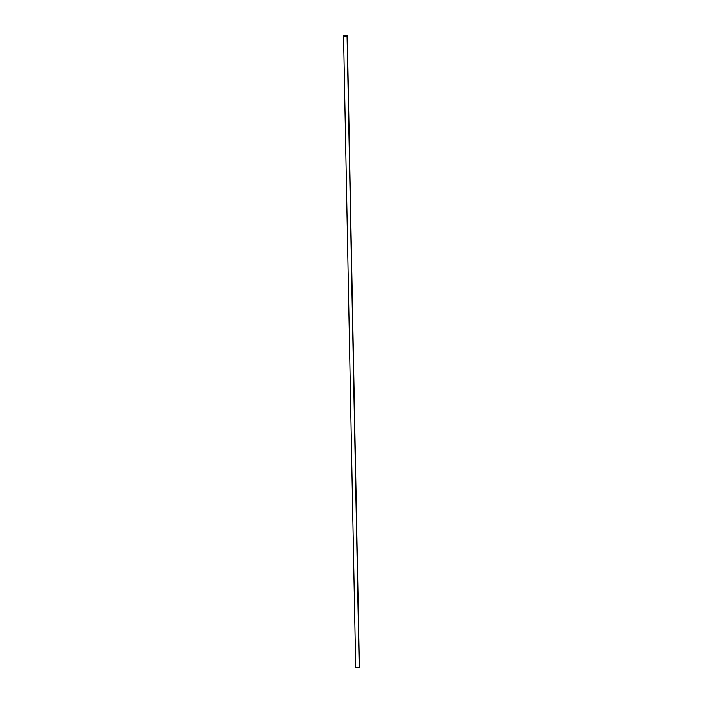 <?xml version="1.0" encoding="UTF-8"?>
<svg xmlns="http://www.w3.org/2000/svg" width="703" height="703" viewBox="0 0 703 703"><rect width="100%" height="100%" fill="white"/><g stroke="black" fill="none" stroke-linecap="round" stroke-linejoin="round"><path stroke-width="1.05" d="M347.062 35.906A1.854 0.527 178.9 0 1 344.988 36.205A1.854 0.527 178.9 0 1 343.582 35.712A1.854 0.527 178.9 0 1 343.802 35.458L347.291 35.651L344.892 36.196L343.802 35.458A1.854 0.527 178.9 0 1 345.885 35.159A1.854 0.527 178.9 0 1 347.291 35.642A1.854 0.527 178.9 0 1 347.062 35.906L359.198 667.542L347.062 35.906M343.582 35.712L355.709 667.358A1.854 0.527 -1.1 0 0 357.115 667.841A1.854 0.527 -1.1 0 0 359.198 667.542L356.852 667.824L355.727 667.296M344.048 35.493A1.573 0.448 178.9 0 1 345.814 35.238A1.573 0.448 178.9 0 1 347.01 35.651A1.573 0.448 178.9 0 1 346.825 35.871A1.573 0.448 178.9 0 1 345.059 36.125A1.573 0.448 178.9 0 1 343.864 35.712A1.573 0.448 178.9 0 1 344.048 35.493L345.278 36.134L347.01 35.651L344.048 35.493M359.382 667.191L359.198 667.542A1.854 0.527 -1.1 0 0 359.418 667.288L347.291 35.642"/></g></svg>
